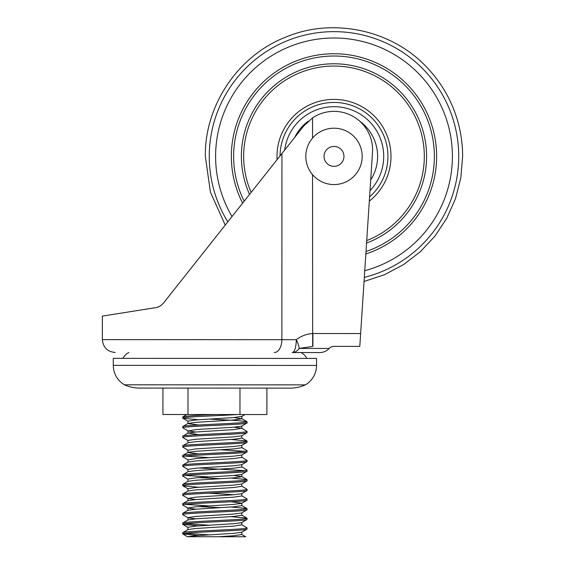 <?xml version="1.0" encoding="UTF-8"?>
<svg xmlns="http://www.w3.org/2000/svg" width="565" height="565" viewBox="0 0 565 565"><rect width="100%" height="100%" fill="white"/><g stroke="black" fill="none" stroke-linecap="round" stroke-linejoin="round"><path stroke-width="0.85" d="M225.237 225.103L210.42 192.156L205.342 156.385C204.572 105.429 238.204 55.476 285.699 37.149C332.552 17.261 391.467 29.726 426.377 66.861C435.82 76.621 443.532 87.596 449.521 99.793C458.208 117.654 462.58 136.518 462.636 156.385L460.849 177.756L455.538 198.527L446.851 218.132L435.029 236.022L420.395 251.693L403.368 264.724L384.412 274.738L364.051 281.469L359.799 346.387L333.915 346.38A6.434 6.434 0 0 0 329.197 348.443C326.619 351.133 323.477 352.504 319.755 352.567L292.218 352.56A12.868 4.054 -90 0 0 296.272 339.692C300.976 336.111 306.378 334.049 312.48 333.512L360.639 333.527L372.505 152.479A38.597 38.597 0 0 0 312.558 117.859L312.551 138.093M102.371 316.089L102.364 339.622L281.871 339.685L281.942 153.511L303.744 125.988L312.558 117.859M122.993 358.358A12.868 12.868 0 0 1 128.912 352.496M306.852 358.422A12.868 12.868 0 0 0 300.933 352.56M113.29 365.357L113.29 358.351L316.548 358.429L316.548 365.428A22.515 22.515 0 0 1 305.39 384.864A36.746 36.746 0 0 1 290.226 388.134L139.597 388.077A36.746 36.746 0 0 1 124.434 384.8A22.515 22.515 0 0 1 113.29 365.357L316.548 365.428M198.725 419.739L182.841 418.248L182.841 416.808L186.803 414.512L187.983 414.512L162.918 414.505L162.932 388.084M195.843 432.006L188.081 430.94L182.735 427.783C180.751 426.172 249.045 424.59 247.06 422.98L246.954 421.652L237.639 420.565L209.071 419.075M198.682 535.514L182.693 533.911L182.799 532.59L188.046 529.553L195.808 528.494L233.91 526.093L241.672 524.744L246.919 527.788L247.018 529.115C249.01 530.719 180.708 532.308 182.693 533.911M209.029 534.857L185.143 533.311M198.682 525.867L182.806 524.384L182.806 522.943L188.046 519.899L195.815 518.84L233.91 516.445L241.806 515.238L241.806 512.829M209.036 525.21L185.151 523.663M195.815 518.84L188.053 517.773L182.806 514.736L182.806 513.288L188.053 510.252L195.815 509.192L233.917 506.798L241.806 505.59L241.806 503.182L231.043 501.762M182.7 524.264C180.715 522.653 249.01 521.071 247.025 519.461L246.919 518.14L231.043 516.657M220.696 507.667L198.689 506.572M195.815 509.192L188.053 508.126L182.813 505.089L182.813 503.641L188.053 500.604L195.822 499.545L233.917 497.144L241.813 495.943L241.813 493.535M182.7 514.616C180.715 513.006 249.017 511.424 247.025 509.814L246.926 508.493L231.043 507.003M209.043 505.908L185.158 504.368M195.822 499.545L188.053 498.478L182.813 495.441L182.813 493.994L188.06 490.957L195.822 489.897L233.924 487.496L241.813 486.296L241.813 483.88M182.707 504.969C180.722 503.359 249.017 501.777 247.032 500.166L246.926 498.839L241.686 495.802M198.696 487.277L182.82 485.787L182.82 484.346L188.06 481.309L195.829 480.25L233.924 477.849L241.82 476.648L233.924 475.44M182.707 495.321C180.722 493.711 249.024 492.129 247.032 490.519L246.933 489.191L241.686 486.154M220.703 478.725L198.703 477.623M188.06 479.184L182.82 476.14L182.714 474.819L188.067 471.662L195.829 470.603L233.931 468.201L241.82 467.001L241.82 464.585M182.714 485.674C180.729 484.064 249.024 482.475 247.039 480.872L246.933 479.544L231.057 478.061M209.05 476.966L185.165 475.419M244.596 470.617L198.703 467.975M188.067 469.536L182.721 466.372L182.827 465.052L188.067 462.015L195.836 460.948L233.931 458.554L241.827 457.346L241.827 454.938M182.714 476.02C180.729 474.416 249.031 472.827 247.039 471.224L246.94 469.896L241.693 466.852M182.721 456.725C180.736 455.115 249.038 453.533 247.046 451.922L241.7 455.079L233.931 456.139L195.836 458.54L188.067 459.889L182.721 456.725L182.827 455.397L188.074 452.36L195.836 451.301L233.938 448.907L241.827 447.699L241.827 445.291M182.721 466.372C180.736 464.762 249.031 463.18 247.046 461.57L246.94 460.249L241.7 457.205M209.057 457.664L185.172 456.125M244.603 451.322L220.717 449.775M182.728 447.077C180.744 445.467 249.038 443.885 247.053 442.275L241.7 445.432L233.938 446.491L195.836 448.893L188.074 450.234L182.728 447.077L182.834 445.75L188.074 442.713L195.843 441.653L233.938 439.259L241.834 438.052L241.707 435.784L246.954 432.748L247.053 431.42L241.707 428.263L233.945 427.197M247.046 451.922L246.947 450.602L241.7 447.558M188.074 440.587L182.834 437.55L182.728 436.222L188.081 433.065L195.843 432.006L233.945 429.605L241.707 428.263M247.053 442.275L246.947 440.947L231.071 439.464M182.735 427.783L182.841 426.455L188.081 423.418L195.85 422.359L233.945 419.957L241.841 418.757L233.945 417.549M241.672 534.391L245.733 536.75L187.453 536.729L195.808 535.726L233.91 533.332L241.672 532.265L247.018 529.115M182.7 532.71C180.708 531.1 249.01 529.511 247.018 527.908M187.919 529.695L187.919 527.279L195.815 526.079L233.91 523.677L241.672 522.618L247.025 519.461M182.7 523.056C180.715 521.453 249.01 519.864 247.025 518.26M188.046 519.899L187.926 517.632L195.815 516.431L233.917 514.03L241.679 512.971L247.025 509.814M182.7 513.408C180.715 511.805 249.017 510.216 247.025 508.606M187.926 510.4L187.926 507.984L195.822 506.784L233.917 504.383L241.679 503.323L247.032 500.166M182.707 503.761C180.722 502.151 249.017 500.569 247.032 498.959M188.053 498.478L195.822 497.136L233.917 494.735L241.686 493.676L247.032 490.519M182.707 494.114C180.722 492.503 249.024 490.921 247.032 489.311M187.933 491.098L187.933 488.69L195.822 487.482L233.924 485.088L241.686 484.028L247.039 480.872M182.714 484.466C180.729 482.856 249.024 481.274 247.039 479.664M187.94 481.451L187.94 479.042L195.829 477.835L233.924 475.44L241.693 474.381L247.039 471.224M182.714 474.819C180.729 473.209 249.031 471.627 247.039 470.016M187.94 471.803L187.94 469.388L195.829 468.187L233.931 465.786L241.693 464.727L247.046 461.57M182.721 465.165C180.736 463.561 249.031 461.972 247.046 460.369M182.721 455.517C180.736 453.914 249.038 452.325 247.046 450.722M182.728 445.87C180.744 444.26 249.038 442.678 247.053 441.067M182.728 437.43C180.744 435.82 249.038 434.238 247.053 432.628M182.728 436.222C180.744 434.612 249.045 433.03 247.053 431.42M188.081 430.94L195.843 429.591L233.945 427.197L241.707 426.137L247.06 422.98M182.735 426.575C180.751 424.965 249.045 423.383 247.06 421.773M182.735 418.128C181.252 416.928 219.22 415.734 237.639 414.533M182.735 416.928C184.649 416.123 195.37 415.324 214.898 414.526M281.942 153.511L163.808 302.649C161.202 305.905 158.023 307.65 154.287 307.883L102.371 316.089L154.287 307.883M157.543 307.233L159.457 306.414M163.808 302.649L275.671 161.428M124.434 384.8L305.39 384.864M160.072 306.061L159.175 306.555M312.897 333.505L312.897 346.373L299.182 348.428L329.197 348.443M312.664 346.373L312.537 174.663M274.216 352.553A12.868 7.649 -90 0 0 281.871 339.685L296.272 339.692A12.868 3.588 61 0 1 299.182 348.428A12.868 9.485 -90 0 1 292.218 352.56M266.892 388.12L266.885 414.541L239.963 414.533L187.983 414.512L187.997 388.091M239.963 414.533L239.977 388.113M187.954 442.854L187.954 440.446L195.843 439.245L233.938 436.844L241.707 435.784M198.718 424.979L187.961 423.559L187.961 421.151L195.85 419.943L233.945 417.549L241.841 416.341L241.841 418.757M218.471 536.743L233.903 535.74L241.799 534.539L241.799 532.124M233.917 494.735L209.043 493.189M198.711 453.928L187.947 452.509L187.947 450.093M198.718 434.633L188.081 433.065M336.182 166.096A9.958 9.958 0 0 0 343.704 154.196A9.958 9.958 0 0 0 331.796 146.674A9.958 9.958 0 0 0 324.282 158.581A9.958 9.958 0 0 0 336.182 166.096M327.785 128.898A28.179 28.179 0 0 0 306.505 162.593A28.179 28.179 0 0 0 340.201 183.879A28.179 28.179 0 0 0 361.48 150.177A28.179 28.179 0 0 0 327.785 128.898M359.686 121.15A43.604 43.604 0 0 1 370.711 179.91M284.689 150.043A49.706 49.706 0 0 1 337.171 106.778A49.706 49.706 0 0 1 370.004 190.652M280.049 155.898A53.943 53.943 0 0 1 334.24 102.442A53.943 53.943 0 0 1 369.595 196.91M294.789 137.295A43.604 43.604 0 0 1 308.299 121.15M227.815 221.847A124.738 124.738 0 0 1 333.993 31.647A124.738 124.738 0 0 1 364.319 277.38M232.024 216.529A118.382 118.382 0 0 1 333.993 38.003A118.382 118.382 0 0 1 364.757 270.706M242.625 203.153A102.639 102.639 0 0 1 333.993 53.746A102.639 102.639 0 0 1 365.852 253.953M244.179 201.189A100.365 100.365 0 0 1 333.993 56.02A100.365 100.365 0 0 1 366.014 251.51M249.553 194.402A92.604 92.604 0 0 1 333.993 63.781A92.604 92.604 0 0 1 366.565 243.07M251.15 192.39A90.329 90.329 0 0 1 333.993 66.056A90.329 90.329 0 0 1 366.734 240.57M277.09 159.634A56.994 56.994 0 0 1 333.993 99.391A56.994 56.994 0 0 1 369.319 201.112M102.364 339.622C103.12 347.44 107.407 351.727 115.225 352.489M182.799 534.031L187.453 536.729M188.046 527.428L182.806 524.384M188.06 488.831L182.82 485.787M188.081 421.292L182.841 418.248M241.714 416.49L245.083 414.533M241.799 522.477L241.799 524.892M187.933 498.337L187.933 500.745M241.82 474.233L241.82 476.648M187.947 459.741L187.947 462.156M187.954 430.798L187.954 433.207M241.834 425.989L241.834 428.404M241.679 515.096L246.919 518.14M241.679 505.449L246.926 508.493M241.693 476.507L246.933 479.544M241.707 437.91L246.947 440.947M241.714 418.616L246.954 421.652"/></g></svg>
